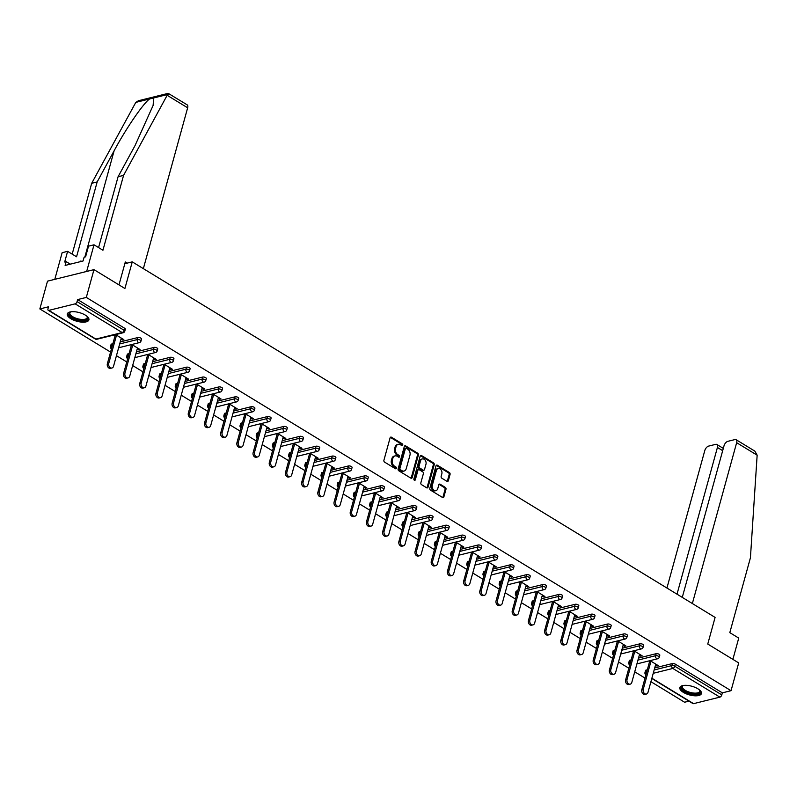 <?xml version="1.0" encoding="UTF-8"?>
<svg xmlns="http://www.w3.org/2000/svg" width="797" height="797" viewBox="0 0 797 797"><rect width="100%" height="100%" fill="white"/><g stroke="black" fill="none" stroke-linecap="round" stroke-linejoin="round"><path stroke-width="1.2" d="M402.754 445.134A0.986 0.737 76.1 0 0 402.286 443.829L391.457 437.224A1.415 1.056 76.1 0 0 390.092 437.842L383.915 460.258A1.415 1.056 76.1 0 0 384.592 462.121L395.422 468.726A0.986 0.737 76.1 0 0 395.9 466.982L394.505 466.135A4.513 3.367 76.1 0 1 392.333 460.158L392.851 458.295A4.513 3.367 76.1 0 1 395.023 455.904A4.513 3.367 76.1 0 1 397.215 456.292L398.61 457.149A0.986 0.737 76.1 0 0 399.088 455.406L397.693 454.549A4.513 3.367 76.1 0 1 395.531 448.581L396.039 446.709A4.513 3.367 76.1 0 1 398.221 444.318A4.513 3.367 76.1 0 1 400.403 444.716L401.798 445.573A0.986 0.737 76.1 0 0 402.754 445.134M401.758 445.543A0.986 0.737 76.1 0 0 401.349 444.059L390.53 437.453A1.415 1.056 76.1 0 0 390.341 437.364M395.382 468.706A0.986 0.737 76.1 0 0 394.973 467.221L393.569 466.365L394.505 466.135M398.57 457.119A0.986 0.737 76.1 0 0 398.161 455.635L396.767 454.778L397.693 454.549M697.883 688.777A11.208 4.493 -164.6 0 0 686.755 685.36A11.208 4.493 -164.6 0 0 679.831 687.602A11.208 4.493 -164.6 0 0 683.388 692.374A11.208 4.493 -164.6 0 0 694.516 695.791A11.208 4.493 -164.6 0 0 701.44 693.549A11.208 4.493 -164.6 0 0 697.883 688.777M85.339 315.124A11.208 4.493 -164.6 0 0 74.211 311.707A11.208 4.493 -164.6 0 0 67.287 313.948A11.208 4.493 -164.6 0 0 70.843 318.72A11.208 4.493 -164.6 0 0 81.971 322.137A11.208 4.493 -164.6 0 0 88.895 319.906A11.208 4.493 -164.6 0 0 85.339 315.124M446.968 481.338A1.415 1.056 76.1 0 0 448.332 480.711L450.066 474.424A1.415 1.056 76.1 0 0 449.388 472.561L437.364 465.229A1.415 1.056 76.1 0 0 435.999 465.846L429.832 488.262A1.415 1.056 76.1 0 0 430.5 490.135L442.524 497.467A1.415 1.056 76.1 0 0 443.889 496.84L445.981 489.248A1.415 1.056 76.1 0 0 445.304 487.375L440.163 484.237A1.415 1.056 76.1 0 0 438.798 484.865L437.762 488.631A3.776 2.809 76.1 0 1 435.939 490.623A3.776 2.809 76.1 0 1 433 489.209A3.776 2.809 76.1 0 1 432.313 485.303L436.377 470.549A3.776 2.809 76.1 0 1 438.191 468.546A3.776 2.809 76.1 0 1 441.139 469.971A3.776 2.809 76.1 0 1 441.827 473.876L441.149 476.337A1.415 1.056 76.1 0 0 441.827 478.2L446.968 481.338M48.846 310.372L95.879 339.064L122.18 332.538L75.147 303.846L48.846 310.372A2.152 1.146 -58.6 0 1 48.248 310.312A2.152 1.146 -58.6 0 1 47.979 308.818L48.537 306.785L39.85 308.937L47.501 281.152L93.976 269.635L124.91 288.504L132.252 261.864L715.098 617.406L707.756 644.046L738.699 662.915L731.038 690.7L86.315 297.42L77.628 299.572L77.07 301.605L124.103 330.287L124.661 328.264L77.628 299.572M93.976 269.635L86.315 297.42M418.375 455.097A1.415 1.056 76.1 0 0 417.698 453.224L405.673 445.892A1.415 1.056 76.1 0 0 404.308 446.519L398.131 468.935A1.415 1.056 76.1 0 0 398.809 470.798L410.834 478.13A1.415 1.056 76.1 0 0 412.198 477.513L418.375 455.097L417.439 455.326A1.415 1.056 76.1 0 0 416.771 453.453L404.746 446.121A1.415 1.056 76.1 0 0 404.557 446.031M421.513 455.555L433.538 462.898A1.415 1.056 76.1 0 1 434.216 464.761L428.049 487.176A1.415 1.056 76.1 0 1 426.684 487.804L421.533 484.656A1.415 1.056 76.1 0 1 420.856 482.793L423.366 473.707A1.415 1.056 76.1 0 0 422.689 471.834L419.272 469.752A1.415 1.056 76.1 0 0 417.907 470.379L415.307 479.844A0.986 0.737 76.1 0 1 413.882 478.967L420.158 456.183A1.415 1.056 76.1 0 1 421.513 455.555L420.587 455.784L432.612 463.127L433.538 462.898M132.252 261.864L124.82 263.707M75.147 303.846A2.152 1.146 -58.6 0 0 77.07 301.605M731.038 690.7L722.351 692.852L721.793 694.884A2.152 1.146 121.4 0 1 719.88 697.136L693.579 703.651A2.152 1.146 121.4 0 1 692.972 703.592L651.807 678.476M688.957 701.141L684.573 702.227L650.92 681.694M645.032 678.108L634.731 671.811M628.843 668.225L618.532 661.938M612.644 658.342L602.333 652.056M596.445 648.469L586.144 642.173M580.256 638.586L569.945 632.3M564.057 628.703L553.746 622.417M547.858 618.831L537.547 612.534M531.659 608.948L521.358 602.662M515.47 599.065L505.159 592.779M499.271 589.182L488.959 582.896M483.072 579.309L472.77 573.023M466.883 569.427L456.571 563.14M450.684 559.544L440.372 553.257M434.485 549.671L424.183 543.385M418.295 539.788L407.984 533.502M402.096 529.905L391.785 523.619M385.897 520.033L375.596 513.746M369.708 510.15L359.397 503.863M353.509 500.267L343.198 493.981M337.31 490.394L326.999 484.098M321.111 480.511L310.81 474.225M304.922 470.628L294.611 464.342M288.723 460.756L278.412 454.459M272.524 450.873L262.223 444.587M256.335 440.99L246.024 434.704M240.136 431.117L229.825 424.821M223.937 421.234L213.636 414.948M207.748 411.352L197.437 405.065M191.549 401.479L181.238 395.182M175.35 391.596L165.049 385.31M159.161 381.713L148.85 375.427M142.962 371.84L132.651 365.544M126.763 361.958L116.452 355.671M110.564 352.075L39.85 308.937M121.014 339.114L122.449 339.99L122.728 338.964M122.449 339.99L123.844 339.642L115.605 334.62M114.21 334.959L115.127 335.517M646.068 670.088L645.51 672.11A2.152 0.867 15.4 0 0 644.992 672.489L645.55 670.456A2.152 0.867 15.4 0 1 646.068 670.088L647.333 669.769M654.716 667.936L672.369 663.562A2.152 0.867 15.4 0 1 675.318 664.17L674.76 666.192L721.793 694.884M722.351 692.852L675.318 664.17M124.661 328.264A2.152 0.867 15.4 0 1 125.338 329.181L124.78 331.203A2.152 0.867 15.4 0 0 124.103 330.287A2.152 1.146 -58.6 0 1 122.18 332.538A2.152 1.604 76.1 0 0 123.226 332.728A2.152 2.152 0 0 0 124.78 331.203M656.18 653.679A2.152 0.867 15.4 0 1 659.129 654.287A2.152 0.867 15.4 0 1 659.806 655.204L659.249 657.236A2.152 0.867 15.4 0 0 658.571 656.32A2.152 0.867 -164.6 0 0 655.612 655.712L656.18 653.679L638.517 658.063M629.869 660.205L629.311 662.237A2.152 0.867 15.4 0 0 628.793 662.616L629.351 660.583A2.152 0.867 15.4 0 1 629.869 660.205L631.134 659.896M639.981 643.807A2.152 0.867 15.4 0 1 642.93 644.404A2.152 0.867 15.4 0 1 643.617 645.321L643.059 647.353A2.152 0.867 15.4 0 0 642.372 646.437A2.152 0.867 -164.6 0 0 639.423 645.829L639.981 643.807L622.318 648.18M613.68 650.322L613.122 652.354A2.152 0.867 15.4 0 0 612.594 652.733L613.162 650.701A2.152 0.867 15.4 0 1 613.68 650.322L614.935 650.013M623.782 633.924A2.152 0.867 15.4 0 1 626.731 634.532A2.152 0.867 15.4 0 1 627.418 635.448L626.86 637.47A2.152 0.867 15.4 0 0 626.173 636.554A2.152 0.867 -164.6 0 0 623.224 635.956L623.782 633.924L606.128 638.297M597.481 640.449L596.923 642.472A2.152 0.867 15.4 0 0 596.405 642.85L596.963 640.818A2.152 0.867 15.4 0 1 597.481 640.449L598.746 640.13M607.583 624.041A2.152 0.867 15.4 0 1 610.542 624.649A2.152 0.867 15.4 0 1 611.219 625.565L610.661 627.598A2.152 0.867 15.4 0 0 609.984 626.681A2.152 0.867 -164.6 0 0 607.025 626.073L607.583 624.041L589.929 628.425M581.282 630.566L580.724 632.599A2.152 0.867 15.4 0 0 580.206 632.977L580.764 630.945A2.152 0.867 15.4 0 1 581.282 630.566L582.547 630.248M591.394 614.168A2.152 0.867 15.4 0 1 594.343 614.766A2.152 0.867 15.4 0 1 595.03 615.683L594.462 617.715A2.152 0.867 15.4 0 0 593.785 616.798A2.152 0.867 -164.6 0 0 590.836 616.191L591.394 614.168L573.73 618.542M565.093 620.684L564.535 622.716A2.152 0.867 15.4 0 0 564.007 623.095L564.575 621.062A2.152 0.867 15.4 0 1 565.093 620.684L566.348 620.375M575.195 604.285A2.152 0.867 15.4 0 1 578.144 604.893A2.152 0.867 15.4 0 1 578.831 605.81L578.273 607.832A2.152 0.867 15.4 0 0 577.586 606.916A2.152 0.867 -164.6 0 0 574.637 606.318L575.195 604.285L557.531 608.659M548.894 610.801L548.336 612.833A2.152 0.867 15.4 0 0 547.818 613.212L548.376 611.179A2.152 0.867 15.4 0 1 548.894 610.801L550.159 610.492M558.996 594.403A2.152 0.867 15.4 0 1 561.955 595.01A2.152 0.867 15.4 0 1 562.632 595.927L562.074 597.959A2.152 0.867 15.4 0 0 561.387 597.043A2.152 0.867 -164.6 0 0 558.438 596.435L558.996 594.403L541.342 598.786M532.695 600.928L532.137 602.96A2.152 0.867 15.4 0 0 531.619 603.329L532.177 601.307A2.152 0.867 15.4 0 1 532.695 600.928L533.96 600.609M542.807 584.53A2.152 0.867 15.4 0 1 545.756 585.128A2.152 0.867 15.4 0 1 546.443 586.044L545.875 588.076A2.152 0.867 15.4 0 0 545.198 587.16A2.152 0.867 -164.6 0 0 542.249 586.552L542.807 584.53L525.143 588.903M516.506 591.045L515.948 593.078A2.152 0.867 15.4 0 0 515.42 593.456L515.978 591.424A2.152 0.867 15.4 0 1 516.506 591.045L517.761 590.736M526.608 574.647A2.152 0.867 15.4 0 1 529.557 575.255A2.152 0.867 15.4 0 1 530.244 576.171L529.686 578.194A2.152 0.867 15.4 0 0 528.999 577.277A2.152 0.867 -164.6 0 0 526.05 576.679L526.608 574.647L508.944 579.021M500.307 581.162L499.749 583.195A2.152 0.867 15.4 0 0 499.231 583.573L499.789 581.541A2.152 0.867 15.4 0 1 500.307 581.162L501.562 580.854M510.409 564.764A2.152 0.867 15.4 0 1 513.368 565.372A2.152 0.867 15.4 0 1 514.045 566.288L513.487 568.321A2.152 0.867 15.4 0 0 512.8 567.404A2.152 0.867 -164.6 0 0 509.851 566.797L510.409 564.764L492.755 569.148M484.108 571.29L483.55 573.322A2.152 0.867 15.4 0 0 483.032 573.691L483.59 571.668A2.152 0.867 15.4 0 1 484.108 571.29L485.373 570.971M494.22 554.881A2.152 0.867 15.4 0 1 497.169 555.489A2.152 0.867 15.4 0 1 497.846 556.406L497.288 558.438A2.152 0.867 15.4 0 0 496.611 557.521A2.152 0.867 -164.6 0 0 493.652 556.914L494.22 554.881L476.556 559.265M467.919 561.407L467.351 563.439A2.152 0.867 15.4 0 0 466.833 563.818L467.391 561.785A2.152 0.867 15.4 0 1 467.919 561.407L469.174 561.098M478.021 545.009A2.152 0.867 15.4 0 1 480.97 545.606A2.152 0.867 15.4 0 1 481.657 546.533L481.099 548.555A2.152 0.867 15.4 0 0 480.412 547.639A2.152 0.867 -164.6 0 0 477.463 547.041L478.021 545.009L460.357 549.382M451.72 551.524L451.162 553.556A2.152 0.867 15.4 0 0 450.644 553.935L451.202 551.903A2.152 0.867 15.4 0 1 451.72 551.524L452.975 551.215M461.822 535.126A2.152 0.867 15.4 0 1 464.771 535.733A2.152 0.867 15.4 0 1 465.458 536.65L464.9 538.682A2.152 0.867 15.4 0 0 464.213 537.766A2.152 0.867 -164.6 0 0 461.264 537.158L461.822 535.126L444.168 539.509M435.521 541.651L434.963 543.674A2.152 0.867 15.4 0 0 434.445 544.052L435.003 542.03A2.152 0.867 15.4 0 1 435.521 541.651L436.786 541.332M445.633 525.243A2.152 0.867 15.4 0 1 448.581 525.851A2.152 0.867 15.4 0 1 449.259 526.767L448.701 528.8A2.152 0.867 15.4 0 0 448.024 527.883A2.152 0.867 -164.6 0 0 445.065 527.275L445.633 525.243L427.969 529.626M419.322 531.768L418.764 533.801A2.152 0.867 15.4 0 0 418.246 534.179L418.804 532.147A2.152 0.867 15.4 0 1 419.322 531.768L420.587 531.46M429.434 515.37A2.152 0.867 15.4 0 1 432.382 515.968A2.152 0.867 15.4 0 1 433.07 516.894L432.512 518.917A2.152 0.867 15.4 0 0 431.825 518A2.152 0.867 -164.6 0 0 428.876 517.402L429.434 515.37L411.77 519.744M403.133 521.886L402.575 523.918A2.152 0.867 15.4 0 0 402.047 524.296L402.615 522.264A2.152 0.867 15.4 0 1 403.133 521.886L404.388 521.577M413.235 505.487A2.152 0.867 15.4 0 1 416.183 506.095A2.152 0.867 15.4 0 1 416.871 507.012L416.313 509.044A2.152 0.867 15.4 0 0 415.626 508.127A2.152 0.867 -164.6 0 0 412.677 507.52L413.235 505.487L395.581 509.871M386.934 512.013L386.376 514.035A2.152 0.867 15.4 0 0 385.858 514.414L386.415 512.391A2.152 0.867 15.4 0 1 386.934 512.013L388.199 511.694M397.036 495.604A2.152 0.867 15.4 0 1 399.994 496.212A2.152 0.867 15.4 0 1 400.672 497.129L400.114 499.161A2.152 0.867 15.4 0 0 399.436 498.245A2.152 0.867 -164.6 0 0 396.478 497.637L397.036 495.604L379.382 499.988M370.735 502.13L370.177 504.162A2.152 0.867 15.4 0 0 369.659 504.541L370.216 502.508A2.152 0.867 15.4 0 1 370.735 502.13L372 501.821M380.846 485.732A2.152 0.867 15.4 0 1 383.795 486.329A2.152 0.867 15.4 0 1 384.483 487.256L383.915 489.278A2.152 0.867 15.4 0 0 383.237 488.362A2.152 0.867 -164.6 0 0 380.289 487.754L380.846 485.732L363.183 490.105M354.545 492.247L353.988 494.279A2.152 0.867 15.4 0 0 353.46 494.658L354.017 492.626A2.152 0.867 15.4 0 1 354.545 492.247L355.801 491.938M364.647 475.849A2.152 0.867 15.4 0 1 367.596 476.457A2.152 0.867 15.4 0 1 368.284 477.373L367.726 479.405A2.152 0.867 15.4 0 0 367.038 478.479A2.152 0.867 -164.6 0 0 364.09 477.881L364.647 475.849L346.984 480.232M338.346 482.374L337.789 484.397A2.152 0.867 15.4 0 0 337.27 484.775L337.828 482.753A2.152 0.867 15.4 0 1 338.346 482.374L339.612 482.055M348.448 465.966A2.152 0.867 15.4 0 1 351.407 466.574A2.152 0.867 15.4 0 1 352.085 467.49L351.527 469.523A2.152 0.867 15.4 0 0 350.839 468.606A2.152 0.867 -164.6 0 0 347.89 467.998L348.448 465.966L330.795 470.35M322.147 472.491L321.589 474.524A2.152 0.867 15.4 0 0 321.071 474.902L321.629 472.87A2.152 0.867 15.4 0 1 322.147 472.491L323.413 472.183M332.259 456.093A2.152 0.867 15.4 0 1 335.208 456.691A2.152 0.867 15.4 0 1 335.896 457.608L335.328 459.64A2.152 0.867 15.4 0 0 334.65 458.723A2.152 0.867 -164.6 0 0 331.701 458.116L332.259 456.093L314.596 460.467M305.958 462.609L305.4 464.641A2.152 0.867 15.4 0 0 304.872 465.02L305.43 462.987A2.152 0.867 15.4 0 1 305.958 462.609L307.214 462.3M316.06 446.21A2.152 0.867 15.4 0 1 319.009 446.818A2.152 0.867 15.4 0 1 319.697 447.735L319.139 449.767A2.152 0.867 15.4 0 0 318.451 448.841A2.152 0.867 -164.6 0 0 315.502 448.243L316.06 446.21L298.397 450.594M289.759 452.736L289.201 454.758A2.152 0.867 15.4 0 0 288.683 455.137L289.241 453.114A2.152 0.867 15.4 0 1 289.759 452.736L291.015 452.417M299.861 436.328A2.152 0.867 15.4 0 1 302.82 436.935A2.152 0.867 15.4 0 1 303.498 437.852L302.94 439.884A2.152 0.867 15.4 0 0 302.252 438.968A2.152 0.867 -164.6 0 0 299.303 438.36L299.861 436.328L282.208 440.711M273.56 442.853L273.002 444.885A2.152 0.867 15.4 0 0 272.484 445.264L273.042 443.232A2.152 0.867 15.4 0 1 273.56 442.853L274.826 442.544M283.672 426.455A2.152 0.867 15.4 0 1 286.621 427.053A2.152 0.867 15.4 0 1 287.299 427.969L286.741 430.001A2.152 0.867 15.4 0 0 286.063 429.085A2.152 0.867 -164.6 0 0 283.104 428.477L283.672 426.455L266.009 430.828M257.371 432.97L256.803 435.003A2.152 0.867 15.4 0 0 256.285 435.381L256.843 433.349A2.152 0.867 15.4 0 1 257.371 432.97L258.627 432.661M267.473 416.572A2.152 0.867 15.4 0 1 270.422 417.18A2.152 0.867 15.4 0 1 271.11 418.096L270.552 420.129A2.152 0.867 15.4 0 0 269.864 419.202A2.152 0.867 -164.6 0 0 266.915 418.604L267.473 416.572L249.81 420.946M241.172 423.097L240.614 425.12A2.152 0.867 15.4 0 0 240.096 425.498L240.654 423.466A2.152 0.867 15.4 0 1 241.172 423.097L242.427 422.779M251.274 406.689A2.152 0.867 15.4 0 1 254.223 407.297A2.152 0.867 15.4 0 1 254.91 408.213L254.353 410.246A2.152 0.867 15.4 0 0 253.665 409.329A2.152 0.867 -164.6 0 0 250.716 408.722L251.274 406.689L233.621 411.073M224.973 413.215L224.415 415.247A2.152 0.867 15.4 0 0 223.897 415.626L224.455 413.593A2.152 0.867 15.4 0 1 224.973 413.215L226.238 412.906M235.085 396.816A2.152 0.867 15.4 0 1 238.034 397.414A2.152 0.867 15.4 0 1 238.711 398.331L238.154 400.363A2.152 0.867 15.4 0 0 237.476 399.446A2.152 0.867 -164.6 0 0 234.517 398.839L235.085 396.816L217.422 401.19M208.774 403.332L208.216 405.364A2.152 0.867 15.4 0 0 207.698 405.743L208.256 403.71A2.152 0.867 15.4 0 1 208.774 403.332L210.039 403.023M218.886 386.934A2.152 0.867 15.4 0 1 221.835 387.541A2.152 0.867 15.4 0 1 222.522 388.458L221.965 390.48A2.152 0.867 15.4 0 0 221.277 389.564A2.152 0.867 -164.6 0 0 218.328 388.966L218.886 386.934L201.223 391.307M192.585 393.459L192.027 395.481A2.152 0.867 15.4 0 0 191.499 395.86L192.067 393.828A2.152 0.867 15.4 0 1 192.585 393.459L193.84 393.14M202.687 377.051A2.152 0.867 15.4 0 1 205.636 377.658A2.152 0.867 15.4 0 1 206.323 378.575L205.765 380.607A2.152 0.867 15.4 0 0 205.078 379.691A2.152 0.867 -164.6 0 0 202.129 379.083L202.687 377.051L185.024 381.434M176.386 383.576L175.828 385.609A2.152 0.867 15.4 0 0 175.31 385.987L175.868 383.955A2.152 0.867 15.4 0 1 176.386 383.576L177.651 383.257M186.488 367.178A2.152 0.867 15.4 0 1 189.447 367.776A2.152 0.867 15.4 0 1 190.124 368.692L189.566 370.725A2.152 0.867 15.4 0 0 188.889 369.808A2.152 0.867 -164.6 0 0 185.93 369.2L186.488 367.178L168.834 371.551M160.187 373.693L159.629 375.726A2.152 0.867 15.4 0 0 159.111 376.104L159.669 374.072A2.152 0.867 15.4 0 1 160.187 373.693L161.452 373.385M170.299 357.295A2.152 0.867 15.4 0 1 173.248 357.903A2.152 0.867 15.4 0 1 173.935 358.819L173.367 360.842A2.152 0.867 15.4 0 0 172.69 359.925A2.152 0.867 -164.6 0 0 169.741 359.327L170.299 357.295L152.635 361.669M143.998 363.811L143.44 365.843A2.152 0.867 15.4 0 0 142.912 366.221L143.47 364.189A2.152 0.867 15.4 0 1 143.998 363.811L145.253 363.502M154.1 347.412A2.152 0.867 15.4 0 1 157.049 348.02A2.152 0.867 15.4 0 1 157.736 348.937L157.178 350.969A2.152 0.867 15.4 0 0 156.491 350.052A2.152 0.867 -164.6 0 0 153.542 349.445L154.1 347.412L136.436 351.796M127.799 353.938L127.241 355.97A2.152 0.867 15.4 0 0 126.723 356.339L127.281 354.316A2.152 0.867 15.4 0 1 127.799 353.938L129.064 353.619M137.901 337.539A2.152 0.867 15.4 0 1 140.86 338.137A2.152 0.867 15.4 0 1 141.537 339.054L140.979 341.086A2.152 0.867 15.4 0 0 140.292 340.17A2.152 0.867 -164.6 0 0 137.343 339.562L137.901 337.539L120.247 341.913M111.6 344.055L111.042 346.087A2.152 0.867 15.4 0 0 110.524 346.466L111.082 344.434A2.152 0.867 15.4 0 1 111.6 344.055L112.865 343.746M137.214 348.996L138.648 349.863L140.033 349.524L131.804 344.493M130.409 344.842L131.326 345.4M153.413 358.869L154.837 359.746L156.232 359.397L147.993 354.376M146.598 354.725L147.525 355.283M169.602 368.752L171.036 369.629L172.431 369.28L164.192 364.259M162.797 364.598L163.714 365.165M185.801 378.635L187.235 379.502L188.63 379.163L180.391 374.132M178.996 374.48L179.913 375.038M202 388.508L203.424 389.384L204.819 389.036L196.58 384.015M195.185 384.363L196.112 384.921M218.189 398.39L219.623 399.267L221.018 398.918L212.779 393.897M211.384 394.236L212.301 394.804M234.388 408.273L235.822 409.14L237.217 408.801L228.978 403.77M227.583 404.119L228.5 404.677M250.587 418.146L252.011 419.023L253.406 418.674L245.167 413.653M243.782 414.002L244.699 414.56M266.776 428.029L268.21 428.906L269.605 428.557L261.366 423.536M259.971 423.874L260.888 424.442M282.975 437.912L284.409 438.778L285.804 438.44L277.565 433.409M276.17 433.757L277.087 434.315M299.174 447.784L300.599 448.661L301.993 448.312L293.764 443.291M292.369 443.64L293.286 444.198M315.363 457.667L316.798 458.544L318.192 458.195L309.953 453.174M308.559 453.513L309.475 454.081M331.562 467.55L332.997 468.417L334.391 468.078L326.152 463.047M324.758 463.396L325.674 463.954M347.761 477.433L349.196 478.3L350.58 477.951L342.351 472.93M340.957 473.279L341.873 473.836M363.96 487.306L365.385 488.182L366.779 487.834L358.54 482.813M357.146 483.151L358.072 483.719M380.149 497.189L381.584 498.065L382.978 497.717L374.739 492.685M373.345 493.034L374.261 493.592M396.348 507.071L397.783 507.938L399.177 507.599L390.938 502.568M389.544 502.917L390.46 503.475M412.547 516.944L413.972 517.821L415.367 517.472L407.128 512.451M405.733 512.8L406.659 513.358M428.736 526.827L430.171 527.704L431.566 527.355L423.327 522.324M421.932 522.673L422.848 523.231M444.935 536.71L446.37 537.577L447.765 537.238L439.526 532.207M438.131 532.555L439.047 533.113M461.134 546.583L462.559 547.459L463.954 547.111L455.715 542.09M454.33 542.438L455.246 542.996M477.323 556.465L478.758 557.342L480.153 556.993L471.914 551.972M470.519 552.311L471.435 552.869M493.522 566.348L494.957 567.215L496.352 566.876L488.113 561.845M486.718 562.194L487.634 562.752M509.721 576.221L511.146 577.098L512.541 576.749L504.312 571.728M502.917 572.077L503.834 572.635M525.91 586.104L527.345 586.981L528.74 586.632L520.501 581.611M519.106 581.949L520.023 582.507M542.109 595.987L543.544 596.853L544.939 596.515L536.7 591.484M535.305 591.832L536.222 592.39M558.308 605.859L559.743 606.736L561.128 606.387L552.899 601.366M551.504 601.715L552.421 602.273M574.507 615.742L575.932 616.619L577.327 616.27L569.088 611.249M567.693 611.588L568.62 612.156M590.697 625.625L592.131 626.492L593.526 626.153L585.287 621.122M583.892 621.471L584.809 622.029M606.896 635.498L608.33 636.375L609.725 636.026L601.486 631.005M600.091 631.354L601.008 631.911M623.095 645.381L624.519 646.257L625.914 645.909L617.675 640.888M616.28 641.226L617.207 641.794M639.284 655.264L640.718 656.13L642.113 655.792L633.874 650.76M632.479 651.109L633.396 651.667M655.483 665.136L656.917 666.013L658.312 665.664L650.073 660.643M648.678 660.992L649.595 661.55M138.648 349.863L138.927 348.847M154.837 359.746L155.126 358.72M171.036 369.629L171.315 368.603M187.235 379.502L187.514 378.485M203.424 389.384L203.713 388.358M219.623 399.267L219.902 398.241M235.822 409.14L236.101 408.124M252.011 419.023L252.3 417.997M268.21 428.906L268.489 427.879M284.409 438.778L284.688 437.762M300.599 448.661L300.887 447.635M316.798 458.544L317.076 457.518M332.997 468.417L333.276 467.401M349.196 478.3L349.475 477.273M365.385 488.182L365.674 487.156M381.584 498.065L381.863 497.039M397.783 507.938L398.062 506.912M413.972 517.821L414.261 516.795M430.171 527.704L430.45 526.678M446.37 537.577L446.649 536.55M462.559 547.459L462.848 546.433M478.758 557.342L479.037 556.316M494.957 567.215L495.236 566.189M511.146 577.098L511.435 576.072M527.345 586.981L527.624 585.954M543.544 596.853L543.823 595.837M559.743 606.736L560.022 605.71M575.932 616.619L576.221 615.593M592.131 626.492L592.41 625.476M608.33 636.375L608.609 635.348M624.519 646.257L624.808 645.231M640.718 656.13L640.997 655.114M656.917 666.013L657.196 664.987M398.221 444.318L397.285 444.547A4.513 3.367 76.1 0 0 395.113 446.938L396.039 446.709M396.767 454.778A4.513 3.367 76.1 0 1 394.595 448.811L395.113 446.938M395.023 455.904L394.097 456.133A4.513 3.367 76.1 0 0 391.925 458.524L392.851 458.295M393.569 466.365A4.513 3.367 76.1 0 1 391.407 460.387L391.925 458.524M411.013 478.22A1.415 1.056 76.1 0 0 411.272 477.742L417.439 455.326M406.311 448.322A0.986 0.737 76.1 0 0 405.354 448.751L399.935 468.427A0.986 0.737 76.1 0 0 400.413 469.742L401.887 470.638A4.513 3.367 76.1 0 0 404.069 471.037A4.513 3.367 76.1 0 0 406.251 468.646L409.957 455.197A4.513 3.367 76.1 0 0 407.785 449.219L406.311 448.322M405.384 448.552A0.986 0.737 76.1 0 0 404.428 448.99L405.354 448.751M404.069 471.037L403.143 471.266A4.513 3.367 76.1 0 1 400.961 470.868L399.486 469.971A0.986 0.737 76.1 0 1 399.008 468.666L404.428 448.99M426.863 487.884A1.415 1.056 76.1 0 0 427.112 487.405L433.289 464.99A1.415 1.056 76.1 0 0 432.612 463.127M418.594 469.632L417.658 469.861A1.415 1.056 76.1 0 0 416.98 470.609L414.38 480.073L415.307 479.844M425.967 464.272A3.776 2.809 76.1 0 0 425.269 460.367A3.776 2.809 76.1 0 0 422.33 458.942A3.776 2.809 76.1 0 0 420.507 460.945L419.083 466.145A1.415 1.056 76.1 0 0 419.75 468.008L423.167 470.091A1.415 1.056 76.1 0 0 424.532 469.473L425.967 464.272M422.33 458.942L421.404 459.172A3.776 2.809 76.1 0 0 419.581 461.174L420.507 460.945M423.855 470.22L422.918 470.449A1.415 1.056 76.1 0 1 422.241 470.32L418.823 468.238A1.415 1.056 76.1 0 1 418.146 466.375L419.581 461.174M438.191 468.546L437.264 468.775A3.776 2.809 76.1 0 0 435.441 470.778L436.377 470.549M435.939 490.623L435.013 490.862A3.776 2.809 76.1 0 1 432.064 489.438A3.776 2.809 76.1 0 1 431.376 485.532L435.441 470.778M442.714 497.557A1.415 1.056 76.1 0 0 442.963 497.069L445.055 489.478A1.415 1.056 76.1 0 0 444.377 487.605L439.227 484.466A1.415 1.056 76.1 0 0 439.047 484.377M447.147 481.428A1.415 1.056 76.1 0 0 447.406 480.95L449.139 474.653A1.415 1.056 76.1 0 0 448.462 472.79L436.437 465.458A1.415 1.056 76.1 0 0 436.258 465.368M107.366 363.691L108.761 363.342A3.308 2.461 76.1 0 0 109.368 366.759A3.308 2.461 76.1 0 0 111.949 368.005L110.554 368.353A3.308 2.461 -103.9 0 1 107.974 367.108A3.308 2.461 -103.9 0 1 107.366 363.691L115.366 334.68M111.949 368.005A3.308 2.461 76.1 0 0 113.543 366.251L121.293 338.087M108.761 363.342L116.521 335.178M123.565 373.564L124.96 373.225A3.308 2.461 76.1 0 0 125.567 376.642A3.308 2.461 76.1 0 0 128.148 377.888L126.753 378.226A3.308 2.461 -103.9 0 1 124.173 376.981A3.308 2.461 -103.9 0 1 123.565 373.564L131.555 344.553M128.148 377.888A3.308 2.461 76.1 0 0 129.732 376.134L137.492 347.97M124.96 373.225L132.72 345.051M139.764 383.447L141.159 383.098A3.308 2.461 76.1 0 0 141.756 386.515A3.308 2.461 76.1 0 0 144.337 387.76L142.942 388.109A3.308 2.461 -103.9 0 1 140.362 386.864A3.308 2.461 -103.9 0 1 139.764 383.447L147.754 354.436M144.337 387.76A3.308 2.461 76.1 0 0 145.931 386.017L153.691 357.853M141.159 383.098L148.909 354.934M155.963 393.329L157.348 392.981A3.308 2.461 76.1 0 0 157.955 396.398A3.308 2.461 76.1 0 0 160.536 397.643L159.141 397.992A3.308 2.461 -103.9 0 1 156.561 396.747A3.308 2.461 -103.9 0 1 155.963 393.329L163.953 364.319M160.536 397.643A3.308 2.461 76.1 0 0 162.13 395.89L169.891 367.726M157.348 392.981L165.109 364.817M172.152 403.202L173.547 402.864A3.308 2.461 76.1 0 0 174.154 406.281A3.308 2.461 76.1 0 0 176.735 407.526L175.34 407.865A3.308 2.461 -103.9 0 1 172.76 406.619A3.308 2.461 -103.9 0 1 172.152 403.202L180.142 374.192M176.735 407.526A3.308 2.461 76.1 0 0 178.329 405.773L186.08 377.609M173.547 402.864L181.308 374.7M188.351 413.085L189.746 412.736A3.308 2.461 76.1 0 0 190.344 416.154A3.308 2.461 76.1 0 0 192.924 417.399L191.529 417.748A3.308 2.461 -103.9 0 1 188.949 416.502A3.308 2.461 -103.9 0 1 188.351 413.085L196.341 384.074M192.924 417.399A3.308 2.461 76.1 0 0 194.518 415.655L202.279 387.491M189.746 412.736L197.507 384.572M87.052 316.349A9.694 3.885 15.4 0 1 87.232 316.588A9.694 3.885 15.4 0 1 85.458 320.165A9.694 3.885 15.4 0 1 76.442 319.398A9.694 3.885 15.4 0 1 70.425 311.956A9.694 3.885 15.4 0 1 70.694 311.846M70.774 311.826A8.976 3.606 -164.6 0 0 69.887 312.892A8.976 3.606 -164.6 0 0 76.761 318.501A8.976 3.606 -164.6 0 0 87.202 317.664A8.976 3.606 -164.6 0 0 86.993 316.299M67.576 313.36A11.138 4.463 -164.6 0 0 76.153 319.916A11.138 4.463 -164.6 0 0 88.955 319.248M81.971 261.257L80.377 261.117L80.029 261.745M80.218 261.695L80.377 261.117M699.597 690.003A9.694 3.885 15.4 0 1 699.766 690.232A9.694 3.885 15.4 0 1 698.003 693.818A9.694 3.885 15.4 0 1 688.987 693.051A9.694 3.885 15.4 0 1 682.959 685.609A9.694 3.885 15.4 0 1 683.228 685.49M683.308 685.48A8.976 3.606 -164.6 0 0 682.431 686.546A8.976 3.606 -164.6 0 0 689.305 692.155A8.976 3.606 -164.6 0 0 699.746 691.318A8.976 3.606 -164.6 0 0 699.537 689.953M680.12 687.004A11.138 4.463 -164.6 0 0 688.698 693.559A11.138 4.463 -164.6 0 0 701.499 692.892M98.569 247.578L118.076 176.755L135.012 145.632L153.114 105.433L153.682 97.951L135.799 102.385L138.558 100.701L168.217 93.349L187.106 104.805A4.314 2.291 121.4 0 1 187.654 107.794L167.161 95.291L168.625 94.136M118.076 176.755L123.565 175.39L102.943 250.248L94.016 244.799L86.674 271.438L54.794 279.348L62.136 252.699L67.615 251.344L64.687 262.004L66.171 261.635L65.125 265.441L83.057 260.988L84.113 257.182L85.598 256.813L88.527 246.153L94.016 244.799M167.161 95.291L123.565 175.39M135.799 102.385L91.685 183.3L97.164 181.935L76.552 256.793L67.615 251.344M91.685 183.3L72.178 254.123M149.637 98.948C143.53 102.982 125.846 128.785 114.101 150.822L97.164 181.935M143.35 268.639L187.654 107.794M118.982 284.888L125.308 261.954L127.201 263.11M70.305 264.156L66.171 261.635M692.354 603.528L736.657 442.694A4.314 2.291 -58.6 0 0 736.109 439.705A4.314 2.291 -58.6 0 0 734.914 439.575L727.85 441.329A4.314 2.291 -58.6 0 0 724.015 445.822L682.272 597.381M736.109 439.705L754.879 451.152L757.15 455.197L750.425 557.78L729.813 632.639L738.739 638.088L732.881 659.368M722.68 450.674L717.42 447.466A4.314 2.291 -58.6 0 0 716.872 444.477A4.314 2.291 -58.6 0 0 715.676 444.347L708.613 446.101A4.314 2.291 -58.6 0 0 704.777 450.594L666.93 588.017M717.42 447.466L677.012 594.163M204.55 422.968L205.945 422.619A3.308 2.461 76.1 0 0 206.543 426.036A3.308 2.461 76.1 0 0 209.123 427.282L207.728 427.63A3.308 2.461 -103.9 0 1 205.148 426.385A3.308 2.461 -103.9 0 1 204.55 422.968L212.54 393.957M209.123 427.282A3.308 2.461 76.1 0 0 210.717 425.528L218.478 397.364M205.945 422.619L213.696 394.455M220.739 432.841L222.134 432.502A3.308 2.461 76.1 0 0 222.742 435.919A3.308 2.461 76.1 0 0 225.322 437.164L223.927 437.503A3.308 2.461 -103.9 0 1 221.347 436.258A3.308 2.461 -103.9 0 1 220.739 432.841L228.729 403.83M225.322 437.164A3.308 2.461 76.1 0 0 226.916 435.411L234.667 407.247M222.134 432.502L229.895 404.338M236.938 442.724L238.333 442.375A3.308 2.461 76.1 0 0 238.931 445.792A3.308 2.461 76.1 0 0 241.511 447.037L240.116 447.386A3.308 2.461 -103.9 0 1 237.546 446.141A3.308 2.461 -103.9 0 1 236.938 442.724L244.928 413.713M241.511 447.037A3.308 2.461 76.1 0 0 243.105 445.294L250.866 417.13M238.333 442.375L246.094 414.211M253.137 452.606L254.532 452.258A3.308 2.461 76.1 0 0 255.13 455.675A3.308 2.461 76.1 0 0 257.71 456.92L256.315 457.269A3.308 2.461 -103.9 0 1 253.735 456.023A3.308 2.461 -103.9 0 1 253.137 452.606L261.127 423.596M257.71 456.92A3.308 2.461 76.1 0 0 259.304 455.167L267.065 427.003M254.532 452.258L262.283 424.094M269.326 462.479L270.721 462.14A3.308 2.461 76.1 0 0 271.329 465.558A3.308 2.461 76.1 0 0 273.909 466.803L272.514 467.142A3.308 2.461 -103.9 0 1 269.934 465.896A3.308 2.461 -103.9 0 1 269.326 462.479L277.316 433.468M273.909 466.803A3.308 2.461 76.1 0 0 275.503 465.05L283.254 436.886M270.721 462.14L278.482 433.976M285.525 472.362L286.92 472.013A3.308 2.461 76.1 0 0 287.528 475.43A3.308 2.461 76.1 0 0 290.098 476.676L288.713 477.024A3.308 2.461 -103.9 0 1 286.133 475.779A3.308 2.461 -103.9 0 1 285.525 472.362L293.515 443.351M290.098 476.676A3.308 2.461 76.1 0 0 291.692 474.932L299.453 446.768M286.92 472.013L294.681 443.849M301.724 482.245L303.119 481.896A3.308 2.461 76.1 0 0 303.717 485.313A3.308 2.461 76.1 0 0 306.297 486.559L304.902 486.907A3.308 2.461 -103.9 0 1 302.322 485.662A3.308 2.461 -103.9 0 1 301.724 482.245L309.714 453.234M306.297 486.559A3.308 2.461 76.1 0 0 307.891 484.805L315.652 456.641M303.119 481.896L310.87 453.732M317.913 492.118L319.308 491.779A3.308 2.461 76.1 0 0 319.916 495.196A3.308 2.461 76.1 0 0 322.496 496.441L321.101 496.78A3.308 2.461 -103.9 0 1 318.521 495.535A3.308 2.461 -103.9 0 1 317.913 492.118L325.913 463.107M322.496 496.441A3.308 2.461 76.1 0 0 324.09 494.688L331.841 466.524M319.308 491.779L327.069 463.615M334.112 502L335.507 501.652A3.308 2.461 76.1 0 0 336.115 505.069A3.308 2.461 76.1 0 0 338.695 506.314L337.3 506.663A3.308 2.461 -103.9 0 1 334.72 505.418A3.308 2.461 -103.9 0 1 334.112 502L342.102 472.99M338.695 506.314A3.308 2.461 76.1 0 0 340.279 504.571L348.04 476.407M335.507 501.652L343.268 473.488M350.311 511.883L351.706 511.535A3.308 2.461 76.1 0 0 352.304 514.952A3.308 2.461 76.1 0 0 354.884 516.197L353.489 516.546A3.308 2.461 -103.9 0 1 350.909 515.3A3.308 2.461 -103.9 0 1 350.311 511.883L358.301 482.872M354.884 516.197A3.308 2.461 76.1 0 0 356.478 514.444L364.239 486.28M351.706 511.535L359.457 483.371M366.51 521.756L367.895 521.417A3.308 2.461 76.1 0 0 368.503 524.834A3.308 2.461 76.1 0 0 371.083 526.08L369.688 526.428A3.308 2.461 -103.9 0 1 367.108 525.183A3.308 2.461 -103.9 0 1 366.51 521.756L374.5 492.755M371.083 526.08A3.308 2.461 76.1 0 0 372.677 524.326L380.438 496.162M367.895 521.417L375.656 493.253M382.699 531.639L384.094 531.29A3.308 2.461 76.1 0 0 384.702 534.707A3.308 2.461 76.1 0 0 387.282 535.963L385.887 536.301A3.308 2.461 -103.9 0 1 383.307 535.056A3.308 2.461 -103.9 0 1 382.699 531.639L390.689 502.628M387.282 535.963A3.308 2.461 76.1 0 0 388.876 534.209L396.627 506.045M384.094 531.29L391.855 503.126M398.898 541.522L400.293 541.173A3.308 2.461 76.1 0 0 400.891 544.59A3.308 2.461 76.1 0 0 403.471 545.835L402.077 546.184A3.308 2.461 -103.9 0 1 399.496 544.939A3.308 2.461 -103.9 0 1 398.898 541.522L406.888 512.511M403.471 545.835A3.308 2.461 76.1 0 0 405.065 544.092L412.826 515.918M400.293 541.173L408.054 513.009M415.098 551.394L416.492 551.056A3.308 2.461 76.1 0 0 417.09 554.473A3.308 2.461 76.1 0 0 419.67 555.718L418.276 556.067A3.308 2.461 -103.9 0 1 415.695 554.822A3.308 2.461 -103.9 0 1 415.098 551.394L423.087 522.394M419.67 555.718A3.308 2.461 76.1 0 0 421.264 553.965L429.025 525.801M416.492 551.056L424.243 522.892M431.287 561.277L432.681 560.929A3.308 2.461 76.1 0 0 433.289 564.356A3.308 2.461 76.1 0 0 435.869 565.601L434.475 565.94A3.308 2.461 -103.9 0 1 431.894 564.694A3.308 2.461 -103.9 0 1 431.287 561.277L439.277 532.266M435.869 565.601A3.308 2.461 76.1 0 0 437.463 563.848L445.214 535.684M432.681 560.929L440.442 532.765M447.486 571.16L448.88 570.811A3.308 2.461 76.1 0 0 449.478 574.229A3.308 2.461 76.1 0 0 452.058 575.474L450.664 575.823A3.308 2.461 -103.9 0 1 448.093 574.577A3.308 2.461 -103.9 0 1 447.486 571.16L455.476 542.149M452.058 575.474A3.308 2.461 76.1 0 0 453.652 573.73L461.413 545.556M448.88 570.811L456.641 542.647M463.685 581.043L465.079 580.694A3.308 2.461 76.1 0 0 465.677 584.111A3.308 2.461 76.1 0 0 468.257 585.357L466.863 585.705A3.308 2.461 -103.9 0 1 464.282 584.46A3.308 2.461 -103.9 0 1 463.685 581.043L471.675 552.032M468.257 585.357A3.308 2.461 76.1 0 0 469.851 583.603L477.612 555.439M465.079 580.694L472.83 552.53M479.874 590.916L481.268 590.567A3.308 2.461 76.1 0 0 481.876 593.994A3.308 2.461 76.1 0 0 484.456 595.239L483.062 595.578A3.308 2.461 -103.9 0 1 480.481 594.333A3.308 2.461 -103.9 0 1 479.874 590.916L487.864 561.905M484.456 595.239A3.308 2.461 76.1 0 0 486.05 593.486L493.801 565.322M481.268 590.567L489.029 562.403M496.073 600.799L497.467 600.45A3.308 2.461 76.1 0 0 498.075 603.867A3.308 2.461 76.1 0 0 500.655 605.112L499.261 605.461A3.308 2.461 -103.9 0 1 496.68 604.216A3.308 2.461 -103.9 0 1 496.073 600.799L504.063 571.788M500.655 605.112A3.308 2.461 76.1 0 0 502.24 603.369L510 575.205M497.467 600.45L505.228 572.286M512.272 610.681L513.667 610.333A3.308 2.461 76.1 0 0 514.264 613.75A3.308 2.461 76.1 0 0 516.845 614.995L515.45 615.344A3.308 2.461 -103.9 0 1 512.869 614.098A3.308 2.461 -103.9 0 1 512.272 610.681L520.262 581.671M516.845 614.995A3.308 2.461 76.1 0 0 518.439 613.242L526.199 585.078M513.667 610.333L521.417 582.169M528.461 620.554L529.856 620.215A3.308 2.461 76.1 0 0 530.463 623.633A3.308 2.461 76.1 0 0 533.044 624.878L531.649 625.217A3.308 2.461 -103.9 0 1 529.069 623.971A3.308 2.461 -103.9 0 1 528.461 620.554L536.461 591.543M533.044 624.878A3.308 2.461 76.1 0 0 534.638 623.124L542.388 594.961M529.856 620.215L537.616 592.041M544.66 630.437L546.055 630.088A3.308 2.461 76.1 0 0 546.662 633.505A3.308 2.461 76.1 0 0 549.243 634.751L547.848 635.099A3.308 2.461 -103.9 0 1 545.268 633.854A3.308 2.461 -103.9 0 1 544.66 630.437L552.65 601.426M549.243 634.751A3.308 2.461 76.1 0 0 550.827 633.007L558.587 604.843M546.055 630.088L553.815 601.924M560.859 640.32L562.254 639.971A3.308 2.461 76.1 0 0 562.851 643.388A3.308 2.461 76.1 0 0 565.432 644.634L564.037 644.982A3.308 2.461 -103.9 0 1 561.457 643.737A3.308 2.461 -103.9 0 1 560.859 640.32L568.849 611.309M565.432 644.634A3.308 2.461 76.1 0 0 567.026 642.88L574.786 614.716M562.254 639.971L570.004 611.807M577.058 650.193L578.443 649.854A3.308 2.461 76.1 0 0 579.05 653.271A3.308 2.461 76.1 0 0 581.631 654.516L580.236 654.855A3.308 2.461 -103.9 0 1 577.656 653.61A3.308 2.461 -103.9 0 1 577.058 650.193L585.048 621.182M581.631 654.516A3.308 2.461 76.1 0 0 583.225 652.763L590.985 624.599M578.443 649.854L586.203 621.68M593.247 660.075L594.642 659.727A3.308 2.461 76.1 0 0 595.249 663.144A3.308 2.461 76.1 0 0 597.83 664.389L596.435 664.738A3.308 2.461 -103.9 0 1 593.855 663.493A3.308 2.461 -103.9 0 1 593.247 660.075L601.237 631.065M597.83 664.389A3.308 2.461 76.1 0 0 599.424 662.646L607.175 634.482M594.642 659.727L602.402 631.563M609.446 669.958L610.841 669.61A3.308 2.461 76.1 0 0 611.438 673.027A3.308 2.461 76.1 0 0 614.019 674.272L612.624 674.621A3.308 2.461 -103.9 0 1 610.044 673.375A3.308 2.461 -103.9 0 1 609.446 669.958L617.436 640.947M614.019 674.272A3.308 2.461 76.1 0 0 615.613 672.519L623.374 644.355M610.841 669.61L618.602 641.446M625.645 679.831L627.04 679.492A3.308 2.461 76.1 0 0 627.637 682.909A3.308 2.461 76.1 0 0 630.218 684.155L628.823 684.493A3.308 2.461 -103.9 0 1 626.243 683.248A3.308 2.461 -103.9 0 1 625.645 679.831L633.635 650.82M630.218 684.155A3.308 2.461 76.1 0 0 631.812 682.401L639.573 654.237M627.04 679.492L634.791 651.328M641.834 689.714L643.229 689.365A3.308 2.461 76.1 0 0 643.837 692.782A3.308 2.461 76.1 0 0 646.417 694.028L645.022 694.376A3.308 2.461 -103.9 0 1 642.442 693.131A3.308 2.461 -103.9 0 1 641.834 689.714L649.824 660.703M646.417 694.028A3.308 2.461 76.1 0 0 648.011 692.284L655.762 664.12M643.229 689.365L650.99 661.201M401.349 444.059L402.286 443.829M394.973 467.221L395.9 466.982M398.161 455.635L399.088 455.406M48.248 310.312L95.281 338.994A2.152 1.146 -58.6 0 0 95.879 339.064A2.152 1.604 76.1 0 0 96.925 339.243L123.226 332.728M719.88 697.136L672.847 668.444L653.231 673.306M651.876 678.217L693.579 703.651M654.148 669.968L671.811 665.595A2.152 0.867 -164.6 0 1 674.76 666.192A2.152 1.146 121.4 0 1 672.847 668.444A2.152 1.604 -103.9 0 1 671.811 665.595L672.369 663.562M111.56 348.478A2.152 1.604 -103.9 0 1 111.042 346.087L112.307 345.778M119.689 343.945L137.343 339.562A2.152 1.604 -103.9 0 0 138.379 342.421A2.152 1.604 76.1 0 0 139.425 342.61A2.152 2.152 0 0 0 140.979 341.086M127.759 358.361A2.152 1.604 -103.9 0 1 127.241 355.97L128.496 355.651M135.879 353.818L153.542 349.445A2.152 1.604 -103.9 0 0 154.578 352.294A2.152 1.604 76.1 0 0 155.614 352.483A2.152 2.152 0 0 0 157.178 350.969M143.948 368.234A2.152 1.604 -103.9 0 1 143.44 365.843L144.695 365.534M152.078 363.701L169.741 359.327A2.152 1.604 -103.9 0 0 170.767 362.177A2.152 1.604 76.1 0 0 171.813 362.366A2.152 2.152 0 0 0 173.367 360.842M160.147 378.117A2.152 1.604 -103.9 0 1 159.629 375.726L160.894 375.417M168.277 373.584L185.93 369.2A2.152 1.604 -103.9 0 0 186.966 372.06A2.152 1.604 76.1 0 0 188.012 372.249A2.152 2.152 0 0 0 189.566 370.725M176.346 388A2.152 1.604 -103.9 0 1 175.828 385.609L177.083 385.29M184.466 383.467L202.129 379.083A2.152 1.604 -103.9 0 0 203.165 381.932A2.152 1.604 76.1 0 0 204.201 382.122A2.152 2.152 0 0 0 205.765 380.607M192.535 397.872A2.152 1.604 -103.9 0 1 192.027 395.481L193.282 395.173M200.665 393.339L218.328 388.966A2.152 1.604 -103.9 0 0 219.354 391.815A2.152 1.604 76.1 0 0 220.4 392.004A2.152 2.152 0 0 0 221.965 390.48M208.734 407.755A2.152 1.604 -103.9 0 1 208.216 405.364L209.481 405.055M216.864 403.222L234.517 398.839A2.152 1.604 -103.9 0 0 235.553 401.698A2.152 1.604 76.1 0 0 236.599 401.887A2.152 2.152 0 0 0 238.154 400.363M224.933 417.638A2.152 1.604 -103.9 0 1 224.415 415.247L225.681 414.928M233.053 413.105L250.716 408.722A2.152 1.604 -103.9 0 0 251.752 411.571A2.152 1.604 76.1 0 0 252.788 411.76A2.152 2.152 0 0 0 254.353 410.246M241.122 427.511A2.152 1.604 -103.9 0 1 240.614 425.12L241.87 424.811M249.252 422.978L266.915 418.604A2.152 1.604 -103.9 0 0 267.941 421.454A2.152 1.604 76.1 0 0 268.988 421.643A2.152 2.152 0 0 0 270.552 420.129M257.321 437.394A2.152 1.604 -103.9 0 1 256.803 435.003L258.069 434.694M265.451 432.861L283.104 428.477A2.152 1.604 -103.9 0 0 284.14 431.336A2.152 1.604 76.1 0 0 285.187 431.526A2.152 2.152 0 0 0 286.741 430.001M273.52 447.276A2.152 1.604 -103.9 0 1 273.002 444.885L274.268 444.567M281.65 442.743L299.303 438.36A2.152 1.604 -103.9 0 0 300.339 441.209A2.152 1.604 76.1 0 0 301.386 441.399A2.152 2.152 0 0 0 302.94 439.884M289.719 457.159A2.152 1.604 -103.9 0 1 289.201 454.758L290.457 454.449M297.839 452.616L315.502 448.243A2.152 1.604 -103.9 0 0 316.539 451.092A2.152 1.604 76.1 0 0 317.575 451.281A2.152 2.152 0 0 0 319.139 449.767M305.909 467.032A2.152 1.604 -103.9 0 1 305.4 464.641L306.656 464.332M314.038 462.499L331.701 458.116A2.152 1.604 -103.9 0 0 332.728 460.975A2.152 1.604 76.1 0 0 333.774 461.164A2.152 2.152 0 0 0 335.328 459.64M322.108 476.915A2.152 1.604 -103.9 0 1 321.589 474.524L322.855 474.205M330.237 472.382L347.89 467.998A2.152 1.604 -103.9 0 0 348.927 470.848A2.152 1.604 76.1 0 0 349.973 471.037A2.152 2.152 0 0 0 351.527 469.523M338.307 486.798A2.152 1.604 -103.9 0 1 337.789 484.397L339.044 484.088M346.426 482.255L364.09 477.881A2.152 1.604 -103.9 0 0 365.126 480.73A2.152 1.604 76.1 0 0 366.162 480.92A2.152 2.152 0 0 0 367.726 479.405M354.496 496.67A2.152 1.604 -103.9 0 1 353.988 494.279L355.243 493.971M362.625 492.138L380.289 487.754A2.152 1.604 -103.9 0 0 381.315 490.613A2.152 1.604 76.1 0 0 382.361 490.803A2.152 2.152 0 0 0 383.915 489.278M370.695 506.553A2.152 1.604 -103.9 0 1 370.177 504.162L371.442 503.843M378.824 502.02L396.478 497.637A2.152 1.604 -103.9 0 0 397.514 500.496A2.152 1.604 76.1 0 0 398.56 500.675A2.152 2.152 0 0 0 400.114 499.161M386.894 516.436A2.152 1.604 -103.9 0 1 386.376 514.035L387.631 513.726M395.013 511.893L412.677 507.52A2.152 1.604 -103.9 0 0 413.713 510.369A2.152 1.604 76.1 0 0 414.749 510.558A2.152 2.152 0 0 0 416.313 509.044M403.083 526.309A2.152 1.604 -103.9 0 1 402.575 523.918L403.83 523.609M411.212 521.776L428.876 517.402A2.152 1.604 -103.9 0 0 429.902 520.252A2.152 1.604 76.1 0 0 430.948 520.441A2.152 2.152 0 0 0 432.512 518.917M419.282 536.192A2.152 1.604 -103.9 0 1 418.764 533.801L420.029 533.482M427.411 531.659L445.065 527.275A2.152 1.604 -103.9 0 0 446.101 530.135A2.152 1.604 76.1 0 0 447.147 530.314A2.152 2.152 0 0 0 448.701 528.8M435.481 546.075A2.152 1.604 -103.9 0 1 434.963 543.674L436.228 543.365M443.6 541.532L461.264 537.158A2.152 1.604 -103.9 0 0 462.3 540.007A2.152 1.604 76.1 0 0 463.336 540.197A2.152 2.152 0 0 0 464.9 538.682M451.67 555.947A2.152 1.604 -103.9 0 1 451.162 553.556L452.417 553.248M459.799 551.414L477.463 547.041A2.152 1.604 -103.9 0 0 478.489 549.89A2.152 1.604 76.1 0 0 479.535 550.079A2.152 2.152 0 0 0 481.099 548.555M467.869 565.83A2.152 1.604 -103.9 0 1 467.351 563.439L468.616 563.12M475.998 561.297L493.652 556.914A2.152 1.604 -103.9 0 0 494.688 559.773A2.152 1.604 76.1 0 0 495.734 559.962A2.152 2.152 0 0 0 497.288 558.438M484.068 575.713A2.152 1.604 -103.9 0 1 483.55 573.322L484.815 573.003M492.197 571.17L509.851 566.797A2.152 1.604 -103.9 0 0 510.887 569.646A2.152 1.604 76.1 0 0 511.933 569.835A2.152 2.152 0 0 0 513.487 568.321M500.267 585.586A2.152 1.604 -103.9 0 1 499.749 583.195L501.004 582.886M508.386 581.053L526.05 576.679A2.152 1.604 -103.9 0 0 527.086 579.529A2.152 1.604 76.1 0 0 528.122 579.718A2.152 2.152 0 0 0 529.686 578.194M516.456 595.469A2.152 1.604 -103.9 0 1 515.948 593.078L517.203 592.759M524.585 590.936L542.249 586.552A2.152 1.604 -103.9 0 0 543.275 589.411A2.152 1.604 76.1 0 0 544.321 589.601A2.152 2.152 0 0 0 545.875 588.076M532.655 605.351A2.152 1.604 -103.9 0 1 532.137 602.96L533.402 602.642M540.784 600.808L558.438 596.435A2.152 1.604 -103.9 0 0 559.474 599.284A2.152 1.604 76.1 0 0 560.52 599.474A2.152 2.152 0 0 0 562.074 597.959M548.854 615.224A2.152 1.604 -103.9 0 1 548.336 612.833L549.591 612.524M556.973 610.691L574.637 606.318A2.152 1.604 -103.9 0 0 575.673 609.167A2.152 1.604 76.1 0 0 576.709 609.356A2.152 2.152 0 0 0 578.273 607.832M565.043 625.107A2.152 1.604 -103.9 0 1 564.535 622.716L565.79 622.407M573.173 620.574L590.836 616.191A2.152 1.604 -103.9 0 0 591.862 619.05A2.152 1.604 76.1 0 0 592.908 619.239A2.152 2.152 0 0 0 594.462 617.715M581.242 634.99A2.152 1.604 -103.9 0 1 580.724 632.599L581.989 632.28M589.372 630.457L607.025 626.073A2.152 1.604 -103.9 0 0 608.061 628.923A2.152 1.604 76.1 0 0 609.107 629.112A2.152 2.152 0 0 0 610.661 627.598M597.441 644.863A2.152 1.604 -103.9 0 1 596.923 642.472L598.178 642.163M605.561 640.33L623.224 635.956A2.152 1.604 -103.9 0 0 624.26 638.805A2.152 1.604 76.1 0 0 625.296 638.995A2.152 2.152 0 0 0 626.86 637.47M613.63 654.745A2.152 1.604 -103.9 0 1 613.122 652.354L614.377 652.046M621.76 650.213L639.423 645.829A2.152 1.604 -103.9 0 0 640.449 648.688A2.152 1.604 76.1 0 0 641.495 648.878A2.152 2.152 0 0 0 643.059 647.353M629.829 664.628A2.152 1.604 -103.9 0 1 629.311 662.237L630.576 661.918M637.959 660.095L655.612 655.712A2.152 1.604 -103.9 0 0 656.648 658.561A2.152 1.604 76.1 0 0 657.694 658.75A2.152 2.152 0 0 0 659.249 657.236M646.028 674.501A2.152 1.604 -103.9 0 1 645.51 672.11L646.775 671.801M394.595 448.811L395.531 448.581M391.407 460.387L392.333 460.158M390.53 437.453L391.457 437.224M411.272 477.742L412.198 477.513M404.746 446.121L405.673 445.892M416.771 453.453L417.698 453.224M399.008 468.666L399.935 468.427M399.486 469.971L400.413 469.742M400.961 470.868L401.887 470.638M433.289 464.99L434.216 464.761M427.112 487.405L428.049 487.176M416.98 470.609L417.907 470.379M418.146 466.375L419.083 466.145M418.823 468.238L419.75 468.008M422.241 470.32L423.167 470.091M431.376 485.532L432.313 485.303M439.227 484.466L440.163 484.237M444.377 487.605L445.304 487.375M445.055 489.478L445.981 489.248M442.963 497.069L443.889 496.84M436.437 465.458L437.364 465.229M448.462 472.79L449.388 472.561M449.139 474.653L450.066 474.424M447.406 480.95L448.332 480.711M167.509 94.514L153.682 97.951M84.861 257.003L114.101 150.822M757.15 455.197L736.657 442.694M95.281 338.994A2.152 2.152 0 0 0 96.925 339.243M110.524 346.466A2.152 2.152 0 0 0 111.45 348.857M118.633 347.761L139.425 342.61M126.723 356.339A2.152 2.152 0 0 0 127.65 358.74M134.832 357.644L155.614 352.483M142.912 366.221A2.152 2.152 0 0 0 143.849 368.622M151.022 367.517L171.813 362.366M159.111 376.104A2.152 2.152 0 0 0 160.038 378.495M167.221 377.399L188.012 372.249M175.31 385.987A2.152 2.152 0 0 0 176.237 388.378M183.42 387.282L204.201 382.122M191.499 395.86A2.152 2.152 0 0 0 192.436 398.261M199.619 397.155L220.4 392.004M207.698 405.743A2.152 2.152 0 0 0 208.635 408.134M215.808 407.038L236.599 401.887M223.897 415.626A2.152 2.152 0 0 0 224.824 418.017M232.007 416.921L252.788 411.76M240.096 425.498A2.152 2.152 0 0 0 241.023 427.899M248.206 426.793L268.988 421.643M256.285 435.381A2.152 2.152 0 0 0 257.222 437.772M264.395 436.676L285.187 431.526M272.484 445.264A2.152 2.152 0 0 0 273.411 447.655M280.594 446.559L301.386 441.399M288.683 455.137A2.152 2.152 0 0 0 289.61 457.538M296.793 456.432L317.575 451.281M304.872 465.02A2.152 2.152 0 0 0 305.809 467.411M312.982 466.315L333.774 461.164M321.071 474.902A2.152 2.152 0 0 0 321.998 477.293M329.181 476.198L349.973 471.037M337.27 484.775A2.152 2.152 0 0 0 338.197 487.176M345.38 486.07L366.162 480.92M353.46 494.658A2.152 2.152 0 0 0 354.396 497.059M361.569 495.953L382.361 490.803M369.659 504.541A2.152 2.152 0 0 0 370.585 506.932M377.768 505.836L398.56 500.675M385.858 514.414A2.152 2.152 0 0 0 386.784 516.815M393.967 515.709L414.749 510.558M402.047 524.296A2.152 2.152 0 0 0 402.983 526.697M410.166 525.592L430.948 520.441M418.246 534.179A2.152 2.152 0 0 0 419.182 536.57M426.355 535.474L447.147 530.314M434.445 544.052A2.152 2.152 0 0 0 435.371 546.453M442.554 545.357L463.336 540.197M450.644 553.935A2.152 2.152 0 0 0 451.57 556.336M458.753 555.23L479.535 550.079M466.833 563.818A2.152 2.152 0 0 0 467.769 566.209M474.942 565.113L495.734 559.962M483.032 573.691A2.152 2.152 0 0 0 483.958 576.092M491.141 574.996L511.933 569.835M499.231 583.573A2.152 2.152 0 0 0 500.157 585.974M507.34 584.868L528.122 579.718M515.42 593.456A2.152 2.152 0 0 0 516.356 595.847M523.529 594.751L544.321 589.601M531.619 603.329A2.152 2.152 0 0 0 532.545 605.73M539.728 604.634L560.52 599.474M547.818 613.212A2.152 2.152 0 0 0 548.744 615.613M555.927 614.507L576.709 609.356M564.007 623.095A2.152 2.152 0 0 0 564.943 625.486M572.116 624.39L592.908 619.239M580.206 632.977A2.152 2.152 0 0 0 581.133 635.368M588.316 634.273L609.107 629.112M596.405 642.85A2.152 2.152 0 0 0 597.332 645.251M604.515 644.145L625.296 638.995M612.594 652.733A2.152 2.152 0 0 0 613.531 655.124M620.714 654.028L641.495 648.878M628.793 662.616A2.152 2.152 0 0 0 629.73 665.007M636.903 663.911L657.694 658.75M644.992 672.489A2.152 2.152 0 0 0 645.919 674.89M404.906 448.462L405.832 448.233M716.872 444.477L723.307 448.402"/></g></svg>

